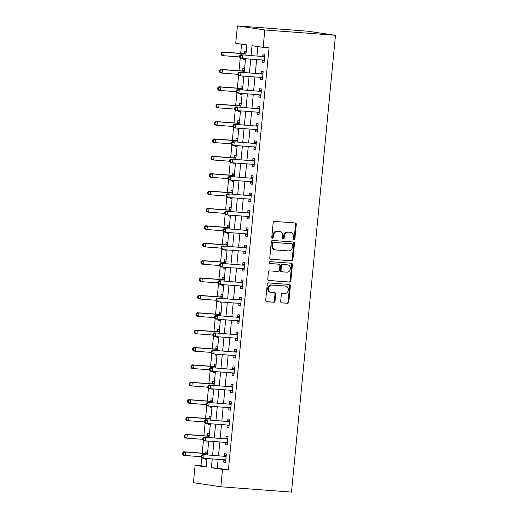 <?xml version="1.0" encoding="UTF-8"?>
<svg xmlns="http://www.w3.org/2000/svg" width="518" height="518" viewBox="0 0 518 518"><rect width="100%" height="100%" fill="white"/><g stroke="black" fill="none" stroke-linecap="round" stroke-linejoin="round"><path stroke-width="0.78" d="M293.997 239.821A0.958 0.809 98.5 0 0 294.897 238.927L296.296 224.423A1.373 1.159 98.5 0 0 295.273 222.973L274.462 221.406A1.373 1.159 98.5 0 0 273.174 222.682L271.782 237.186A0.958 0.809 98.5 0 0 273.4 237.309L273.582 235.431A4.39 3.704 98.5 0 1 277.7 231.339L279.435 231.468A4.39 3.704 98.5 0 1 279.655 231.494A4.39 3.704 98.5 0 1 282.711 236.117L282.53 237.995A0.958 0.809 98.5 0 0 284.149 238.118L284.33 236.24A4.39 3.704 98.5 0 1 288.448 232.155L290.184 232.284A4.39 3.704 98.5 0 1 290.41 232.31A4.39 3.704 98.5 0 1 293.46 236.927L293.279 238.804A0.958 0.809 98.5 0 0 293.997 239.821M293.596 239.653A0.958 0.809 98.5 0 0 294.159 238.817L295.558 224.313A1.373 1.159 98.5 0 0 294.846 222.941M272.092 238.034A0.958 0.809 98.5 0 0 272.656 237.199L272.837 235.321L273.582 235.431M282.841 238.843A0.958 0.809 98.5 0 0 283.411 238.008L283.592 236.13L284.33 236.24M280.672 301.405A1.373 1.159 98.5 0 0 281.701 302.862L287.535 303.302A1.373 1.159 98.5 0 0 288.824 302.02L290.378 285.917A1.373 1.159 98.5 0 0 289.348 284.466L268.544 282.893A1.373 1.159 98.5 0 0 267.256 284.168L265.702 300.278A1.373 1.159 98.5 0 0 266.731 301.729L273.782 302.259A1.373 1.159 98.5 0 0 275.071 300.984L275.731 294.088A1.373 1.159 98.5 0 0 274.708 292.638L271.212 292.372A3.671 3.102 98.5 0 1 271.024 292.353A3.671 3.102 98.5 0 1 268.479 288.377A3.671 3.102 98.5 0 1 271.911 285.075L285.612 286.104A3.671 3.102 98.5 0 1 285.8 286.124A3.671 3.102 98.5 0 1 288.338 290.099A3.671 3.102 98.5 0 1 284.906 293.408L282.627 293.233A1.373 1.159 98.5 0 0 281.339 294.515L280.672 301.405M218.136 459.349L217.288 468.181L228.399 469.832L222.513 469.392L220.836 486.771L291.498 492.1L335.483 35.302L308.074 31.229L237.412 25.9L235.742 43.279L246.853 44.937L245.869 55.115M228.399 469.832L269.036 47.798L263.15 47.358L264.821 29.973L335.483 35.302M291.621 260.852A1.373 1.159 98.5 0 0 292.91 259.57L294.464 243.466A1.373 1.159 98.5 0 0 293.441 242.016L272.63 240.443A1.373 1.159 98.5 0 0 271.341 241.725L269.794 257.828A1.373 1.159 98.5 0 0 270.817 259.278L290.883 260.742A1.373 1.159 98.5 0 0 292.171 259.46L293.719 243.356A1.373 1.159 98.5 0 0 293.013 241.984M292.417 264.692L290.87 280.795A1.373 1.159 98.5 0 1 289.581 282.077L268.771 280.503A1.373 1.159 98.5 0 1 267.748 279.053L268.415 272.157A1.373 1.159 98.5 0 1 269.697 270.882L278.14 271.516A1.373 1.159 98.5 0 0 279.429 270.241L279.869 265.669A1.373 1.159 98.5 0 0 278.839 264.219L270.053 263.552A0.958 0.809 98.5 0 1 270.241 261.642L291.394 263.241A1.373 1.159 98.5 0 1 292.417 264.692L291.679 264.581L290.125 280.685L290.87 280.795M257.886 46.575L256.98 55.95M256.637 59.564L255.309 73.336M254.96 76.942L253.632 90.715M253.289 94.328L251.962 108.1M251.612 111.707L250.285 125.479M249.941 129.092L248.614 142.864M248.264 146.471L246.937 160.243M246.594 163.856L245.267 177.629M244.917 181.235L243.589 195.008M243.246 198.621L241.919 212.386M241.569 216L240.242 229.772M239.899 233.385L238.571 247.151M238.222 250.764L236.894 264.536M236.551 268.149L235.224 281.915M234.874 285.528L233.553 299.3M233.204 302.907L231.876 316.679M231.527 320.292L230.206 334.065M229.856 337.671L228.529 351.444M228.179 355.057L226.858 368.829M226.508 372.436L225.181 386.208M224.831 389.821L223.511 403.593M223.161 407.2L221.834 420.972M221.484 424.585L220.163 438.351M219.813 441.964L218.486 455.736M262.412 60.036L262.192 62.296L264.044 62.574L264.847 54.228L262.995 53.956L262.781 56.216M260.735 77.422L260.522 79.681L262.373 79.953L263.176 71.613L261.325 71.335L261.104 73.601M259.065 94.8L258.845 97.06L260.696 97.339L261.499 88.992L259.647 88.72L259.434 90.98M257.388 112.179L257.174 114.446L259.026 114.718L259.829 106.378L257.977 106.099L257.757 108.366M255.717 129.565L255.497 131.825L257.349 132.103L258.152 123.757L256.3 123.485L256.086 125.744M254.047 146.944L253.826 149.21L255.678 149.482L256.481 141.142L254.629 140.864L254.409 143.13M252.37 164.329L252.149 166.589L254.001 166.867L254.804 158.521L252.952 158.249L252.739 160.509M250.699 181.708L250.479 183.974L252.331 184.246L253.134 175.906L251.282 175.628L251.062 177.888M249.022 199.093L248.802 201.353L250.654 201.631L251.463 193.285L249.605 193.013L249.391 195.273M247.351 216.472L247.131 218.738L248.983 219.01L249.786 210.671L247.934 210.392L247.714 212.652M245.674 233.858L245.454 236.117L247.306 236.396L248.116 228.049L246.264 227.771L246.044 230.037M244.004 251.236L243.784 253.496L245.636 253.775L246.439 245.428L244.587 245.156L244.366 247.416M242.327 268.622L242.107 270.882L243.965 271.154L244.768 262.814L242.916 262.535L242.696 264.802M240.656 286.001L240.436 288.261L242.288 288.539L243.091 280.193L241.239 279.921L241.019 282.18M238.979 303.38L238.766 305.646L240.617 305.918L241.42 297.578L239.569 297.3L239.348 299.566M237.309 320.765L237.089 323.025L238.94 323.303L239.743 314.957L237.891 314.685L237.671 316.945M235.632 338.144L235.418 340.41L237.27 340.682L238.073 332.342L236.221 332.064L236.001 334.33M233.961 355.529L233.741 357.789L235.593 358.067L236.396 349.721L234.544 349.449L234.324 351.709M232.284 372.908L232.07 375.174L233.922 375.446L234.725 367.107L232.873 366.828L232.653 369.094M230.614 390.294L230.393 392.553L232.245 392.832L233.048 384.485L231.196 384.214L230.983 386.473M228.937 407.672L228.723 409.939L230.575 410.211L231.378 401.871L229.526 401.592L229.306 403.852M227.266 425.058L227.046 427.318L228.898 427.596L229.701 419.25L227.849 418.978L227.635 421.238M225.589 442.437L225.375 444.703L227.227 444.975L228.03 436.635L226.178 436.357L225.958 438.616M223.918 459.822L223.698 462.082L225.55 462.36L226.353 454.014L224.501 453.736L224.288 456.002M241.589 44.153L240.702 53.367M240.255 58.016L239.025 70.752M238.578 75.395L237.354 88.131M236.907 92.78L235.677 105.517M235.23 110.159L234.006 122.895M233.56 127.545L232.329 140.274M231.883 144.923L230.659 157.66M230.212 162.309L228.982 175.039M228.535 179.688L227.311 192.424M226.865 197.073L225.634 209.803M225.188 214.452L223.964 227.188M223.517 231.837L222.287 244.567M221.84 249.216L220.616 261.953M220.169 266.595L218.939 279.331M218.492 283.981L217.269 296.717M216.822 301.359L215.592 314.096M215.145 318.745L213.921 331.481M213.474 336.124L212.244 348.86M211.797 353.509L210.573 366.239M210.127 370.888L208.903 383.624M208.45 388.273L207.226 401.003M206.779 405.652L205.555 418.389M205.102 423.038L203.878 435.767M203.432 440.417L202.208 453.153M201.755 457.802L200.99 465.76L206.255 466.543M246.225 51.463L244.477 51.204L244.256 53.464M243.764 58.592L243.674 59.544L245.422 59.803M244.548 68.842L242.806 68.583L242.586 70.843M242.094 75.978L242.003 76.929L243.745 77.188M242.877 86.228L241.129 85.969L240.915 88.228M240.417 93.357L240.326 94.308L242.074 94.567M241.2 103.606L239.458 103.347L239.238 105.607M238.746 110.742L238.656 111.694L240.397 111.953M239.53 120.992L237.781 120.726L237.568 122.993M237.069 128.121L236.979 129.073L238.727 129.332M237.853 138.371L236.111 138.112L235.891 140.372M235.399 145.5L235.308 146.452L237.05 146.717M236.182 155.75L234.434 155.491L234.22 157.757M233.722 162.885L233.631 163.837L235.379 164.096M234.505 173.135L232.763 172.876L232.543 175.136M232.051 180.264L231.96 181.216L233.702 181.475M232.835 190.514L231.086 190.255L230.873 192.521M230.374 197.649L230.283 198.601L232.032 198.86M231.157 207.899L229.416 207.64L229.196 209.9M228.703 215.028L228.613 215.98L230.355 216.239M229.487 225.278L227.739 225.019L227.525 227.285M227.026 232.414L226.936 233.365L228.684 233.624M227.81 242.664L226.068 242.405L225.848 244.664M225.356 249.793L225.265 250.744L227.007 251.003M226.139 260.042L224.391 259.783L224.177 262.05M223.679 267.178L223.588 268.13L225.336 268.389M224.462 277.428L222.721 277.169L222.5 279.429M222.008 284.557L221.918 285.509L223.659 285.768M222.792 294.807L221.044 294.548L220.83 296.808M220.331 301.942L220.241 302.894L221.989 303.153M221.115 312.192L219.373 311.933L219.153 314.193M218.661 319.321L218.57 320.273L220.312 320.532M219.444 329.571L217.696 329.312L217.482 331.572M216.984 336.706L216.893 337.658L218.641 337.917M217.774 346.956L216.025 346.691L215.805 348.957M215.313 354.085L215.223 355.037L216.964 355.296M216.097 364.335L214.348 364.076L214.135 366.336M213.643 371.464L213.546 372.416L215.294 372.682M214.426 381.714L212.678 381.455L212.458 383.721M211.966 388.85L211.875 389.801L213.617 390.06M212.749 399.1L211.001 398.841L210.787 401.1M210.295 406.229L210.198 407.18L211.946 407.439M211.079 416.478L209.33 416.219L209.11 418.486M208.618 423.614L208.527 424.566L210.276 424.825M209.401 433.864L207.653 433.605L207.44 435.865M206.947 440.993L206.85 441.945L208.599 442.204M207.731 451.243L205.983 450.984L205.763 453.25M205.27 458.378L205.18 459.33L206.928 459.589M220.836 486.771L193.428 482.698L195.105 465.313L206.216 466.964L207.032 458.508M200.99 465.76L195.105 465.313M212.25 458.903L211.402 467.735L222.513 469.392M263.15 47.358L252.039 45.707L251.094 55.51M250.744 59.117L249.417 72.889M249.074 76.502L247.746 90.274M247.397 93.881L246.069 107.653M245.726 111.266L244.399 125.039M244.049 128.645L242.722 142.418M242.379 146.031L241.051 159.803M240.702 163.41L239.381 177.182M239.031 180.795L237.704 194.561M237.354 198.174L236.033 211.946M235.684 215.559L234.356 229.325M234.006 232.938L232.686 246.71M232.336 250.323L231.009 264.089M230.659 267.702L229.338 281.475M228.988 285.081L227.661 298.854M227.311 302.467L225.99 316.239M225.641 319.846L224.313 333.618M223.964 337.231L222.643 351.003M222.293 354.61L220.966 368.382M220.616 371.995L219.295 385.768M218.946 389.374L217.618 403.146M217.275 406.76L215.948 420.525M215.598 424.138L214.271 437.911M213.928 441.524L212.6 455.29M264.821 29.973L237.412 25.9M207.375 454.901L208.702 441.129M209.052 437.516L210.379 423.743M210.722 420.137L212.05 406.365M212.399 402.751L213.727 388.979M214.07 385.373L215.397 371.6M215.747 367.987L217.068 354.215M217.418 350.608L218.745 336.836M219.095 333.223L220.415 319.457M220.765 315.844L222.093 302.072M222.442 298.459L223.763 284.693M224.113 281.08L225.44 267.307M225.79 263.694L227.111 249.929M227.46 246.315L228.788 232.543M229.137 228.937L230.458 215.164M230.808 211.551L232.135 197.779M232.485 194.172L233.806 180.4M234.155 176.787L235.483 163.015M235.832 159.408L237.153 145.636M237.503 142.023L238.83 128.25M239.174 124.644L240.501 110.871M240.851 107.258L242.178 93.493M242.521 89.879L243.849 76.107M244.198 72.494L245.526 58.728M217.288 468.181L211.402 467.735M243.674 59.544L245.435 59.68M242.003 76.929L243.758 77.059M240.326 94.308L242.087 94.444M238.656 111.694L240.41 111.823M236.979 129.073L238.74 129.202M235.308 146.452L237.063 146.588M233.631 163.837L235.392 163.966M231.96 181.216L233.715 181.352M230.283 198.601L232.045 198.731M228.613 215.98L230.368 216.116M226.936 233.365L228.697 233.495M225.265 250.744L227.02 250.88M223.588 268.13L225.349 268.259M221.918 285.509L223.672 285.645M220.241 302.894L222.002 303.024M218.57 320.273L220.325 320.409M216.893 337.658L218.654 337.788M215.223 355.037L216.977 355.167M213.546 372.416L215.307 372.552M211.875 389.801L213.63 389.931M210.198 407.18L211.959 407.316M208.527 424.566L210.282 424.695M206.85 441.945L208.612 442.081M205.18 459.33L206.935 459.46M262.192 62.296L264.057 62.438M260.522 79.681L262.386 79.824M258.845 97.06L260.709 97.203M257.174 114.446L259.039 114.582M255.497 131.825L257.362 131.967M253.826 149.21L255.691 149.346M252.149 166.589L254.014 166.731M250.479 183.974L252.344 184.11M248.802 201.353L250.667 201.496M247.131 218.738L248.996 218.874M245.454 236.117L247.319 236.26M243.784 253.496L245.649 253.639M242.107 270.882L243.978 271.024M240.436 288.261L242.301 288.403M238.766 305.646L240.63 305.788M237.089 323.025L238.953 323.167M235.418 340.41L237.283 340.546M233.741 357.789L235.606 357.932M232.07 375.174L233.935 375.31M230.393 392.553L232.258 392.696M228.723 409.939L230.588 410.075M227.046 427.318L228.911 427.46M225.375 444.703L227.24 444.839M223.698 462.082L225.563 462.224M290.41 232.31L289.666 232.2A4.39 3.704 98.5 0 0 289.445 232.174L290.184 232.284M283.592 236.13A4.39 3.704 98.5 0 1 287.71 232.038L289.445 232.174M279.655 231.494L278.917 231.384A4.39 3.704 98.5 0 0 278.69 231.358L279.435 231.468M272.837 235.321A4.39 3.704 98.5 0 1 276.955 231.229L278.69 231.358M270.5 259.201L290.883 260.742M292.702 244.846A0.958 0.809 98.5 0 0 291.984 243.829L273.718 242.45A0.958 0.809 98.5 0 0 272.818 243.343L272.623 245.325A4.39 3.704 98.5 0 0 275.68 249.948A4.39 3.704 98.5 0 0 275.906 249.974L288.39 250.913A4.39 3.704 98.5 0 0 292.508 246.827L292.702 244.846M291.343 243.732A0.958 0.809 98.5 0 0 291.239 243.719L291.984 243.829M275.68 249.948L274.941 249.838A4.39 3.704 98.5 0 1 271.885 245.215L272.073 243.233A0.958 0.809 98.5 0 1 272.98 242.34L291.239 243.719M268.454 280.426L288.837 281.967A1.373 1.159 98.5 0 0 290.125 280.685M278.237 264.128A1.373 1.159 98.5 0 0 278.101 264.109L269.794 263.481M286.894 272.177A3.671 3.102 98.5 0 0 290.326 268.874A3.671 3.102 98.5 0 0 287.788 264.899A3.671 3.102 98.5 0 0 287.6 264.879L282.77 264.51A1.373 1.159 98.5 0 0 281.481 265.792L281.041 270.364A1.373 1.159 98.5 0 0 282.07 271.814L286.894 272.177M287.231 264.821A3.671 3.102 98.5 0 0 287.043 264.789A3.671 3.102 98.5 0 0 286.855 264.769L287.6 264.879M281.928 271.795L281.326 271.704A1.373 1.159 98.5 0 1 280.303 270.254L280.743 265.682A1.373 1.159 98.5 0 1 282.032 264.4L286.855 264.769M291.679 264.581A1.373 1.159 98.5 0 0 290.967 263.209M285.243 286.053A3.671 3.102 98.5 0 0 285.062 286.014A3.671 3.102 98.5 0 0 284.874 285.994L285.612 286.104M271.024 292.353L270.279 292.243A3.671 3.102 98.5 0 1 267.741 288.267A3.671 3.102 98.5 0 1 271.173 284.965L284.874 285.994M266.414 301.651L273.038 302.149A1.373 1.159 98.5 0 0 274.326 300.874L274.993 293.978A1.373 1.159 98.5 0 0 274.281 292.605M281.384 302.777L286.797 303.192A1.373 1.159 98.5 0 0 288.086 301.91L289.633 285.806A1.373 1.159 98.5 0 0 288.927 284.434M246.095 52.758L244.101 53.522A1.399 1.178 -81.5 0 1 243.654 53.594L222.222 51.975L224.074 52.247L223.737 55.724L239.549 56.922M245.998 53.781L245.953 53.801A1.399 1.178 -81.5 0 1 245.506 53.866L224.074 52.247L221.147 52.985L221.011 54.377L221.749 54.487L221.885 53.095M221.749 54.487L223.737 55.724L221.885 55.452L221.011 54.377M221.147 52.985L222.222 51.975M264.025 56.617L240.74 54.727L264.025 56.617A1.399 1.178 98.5 0 0 264.478 56.553L264.633 56.494M240.404 55.847L242.592 55.005L242.256 58.482L240.404 58.204L239.53 57.129L240.274 57.239L240.404 55.847L239.666 55.737L239.53 57.129M264.264 60.315L264.122 60.23A1.399 1.178 98.5 0 0 263.694 60.094L242.256 58.482L240.274 57.239M262.173 56.345A1.399 1.178 98.5 0 0 262.626 56.274L264.73 55.471M264.193 61.066L262.341 59.991M240.74 54.727L239.666 55.737M244.425 70.144L242.43 70.908A1.399 1.178 -81.5 0 1 241.984 70.972L220.545 69.354L222.397 69.632L222.067 73.109L237.879 74.301M244.328 71.167L244.282 71.18A1.399 1.178 -81.5 0 1 243.836 71.251L222.397 69.632L219.47 70.364L219.334 71.756L220.079 71.866L220.215 70.474M220.079 71.866L222.067 73.109L220.215 72.831L219.334 71.756M219.47 70.364L220.545 69.354M242.748 87.523L240.753 88.287A1.399 1.178 -81.5 0 1 240.307 88.358L218.874 86.739L220.726 87.011L220.39 90.488L236.202 91.68M242.651 88.546L242.605 88.565A1.399 1.178 -81.5 0 1 242.159 88.63L220.726 87.011L217.8 87.749L217.664 89.141L218.402 89.251L218.538 87.859M218.402 89.251L220.39 90.488L218.538 90.216L217.664 89.141M217.8 87.749L218.874 86.739M241.077 104.908L239.083 105.672A1.399 1.178 -81.5 0 1 238.636 105.737L217.197 104.118L219.049 104.396L218.719 107.873L234.531 109.065M240.98 105.925L240.935 105.944A1.399 1.178 -81.5 0 1 240.488 106.009L219.049 104.396L216.123 105.128L215.987 106.52L216.731 106.63L216.867 105.238M216.731 106.63L218.719 107.873L216.867 107.595L215.987 106.52M216.123 105.128L217.197 104.118M262.354 74.003L239.07 72.112L262.354 74.003A1.399 1.178 98.5 0 0 262.801 73.932L262.956 73.873M238.733 73.232L240.922 72.384L240.585 75.861L238.733 75.589L237.859 74.508L238.597 74.618L238.733 73.232L237.989 73.122L237.859 74.508M262.587 77.694L262.445 77.609A1.399 1.178 98.5 0 0 262.017 77.48L240.585 75.861L238.597 74.618M260.502 73.724A1.399 1.178 98.5 0 0 260.949 73.66L263.053 72.857M262.516 78.445L260.664 77.376M239.07 72.112L237.989 73.122M260.677 91.382L237.393 89.491L260.677 91.382A1.399 1.178 98.5 0 0 261.13 91.317L261.286 91.259M237.056 90.611L239.245 89.769L238.908 93.246L237.056 92.968L236.182 91.893L236.927 92.003L237.056 90.611L236.318 90.501L236.182 91.893M260.917 95.072L260.774 94.995A1.399 1.178 98.5 0 0 260.347 94.859L238.908 93.246L236.927 92.003M258.825 91.11A1.399 1.178 98.5 0 0 259.278 91.038L261.383 90.236M260.845 95.83L258.994 94.755M237.393 89.491L236.318 90.501M259.006 108.767L235.722 106.876L259.006 108.767A1.399 1.178 98.5 0 0 259.453 108.696L259.609 108.638M235.386 107.997L237.574 107.148L237.238 110.625L235.386 110.347L234.512 109.272L235.25 109.382L235.386 107.997L234.641 107.886L234.512 109.272M259.246 112.458L259.104 112.374A1.399 1.178 98.5 0 0 258.67 112.244L237.238 110.625L235.25 109.382M257.155 108.489A1.399 1.178 98.5 0 0 257.601 108.424L259.706 107.614M259.168 113.209L257.316 112.141M235.722 106.876L234.641 107.886M239.4 122.287L237.406 123.051A1.399 1.178 -81.5 0 1 236.959 123.116L215.527 121.503L217.379 121.775L217.042 125.252L232.854 126.444M239.303 123.31L239.258 123.329A1.399 1.178 -81.5 0 1 238.811 123.394L217.379 121.775L214.452 122.513L214.316 123.906L215.054 124.016L215.19 122.624M215.054 124.016L217.042 125.252L215.19 124.98L214.316 123.906M214.452 122.513L215.527 121.503M257.329 126.146L234.045 124.255L257.329 126.146A1.399 1.178 98.5 0 0 257.783 126.081L257.938 126.023M233.709 125.375L235.897 124.534L235.56 128.004L233.709 127.732L232.835 126.657L233.579 126.768L233.709 125.375L232.97 125.265L232.835 126.657M257.569 129.837L257.427 129.759A1.399 1.178 98.5 0 0 256.999 129.623L235.56 128.004L233.579 126.768M255.478 125.874A1.399 1.178 98.5 0 0 255.931 125.803L258.035 125M257.498 130.588L255.646 129.519M234.045 124.255L232.97 125.265M237.73 139.672L235.735 140.43A1.399 1.178 -81.5 0 1 235.289 140.501L213.85 138.882L215.702 139.161L215.371 142.638L231.183 143.829M237.632 140.689L237.587 140.708A1.399 1.178 -81.5 0 1 237.14 140.773L215.702 139.161L212.775 139.892L212.645 141.284L213.384 141.395L213.52 140.002M213.384 141.395L215.371 142.638L213.52 142.359L212.645 141.284M212.775 139.892L213.85 138.882M236.059 157.051L234.058 157.815A1.399 1.178 -81.5 0 1 233.612 157.88L212.179 156.268L214.031 156.54L213.694 160.017L229.506 161.208M235.955 158.074L235.917 158.087A1.399 1.178 -81.5 0 1 235.463 158.158L214.031 156.54L211.104 157.278L210.968 158.663L211.707 158.773L211.843 157.388M211.707 158.773L213.694 160.017L211.843 159.745L210.968 158.663M211.104 157.278L212.179 156.268M234.382 174.436L232.388 175.194A1.399 1.178 -81.5 0 1 231.941 175.265L210.502 173.647L212.354 173.925L212.024 177.402L227.836 178.593M234.285 175.453L234.24 175.472A1.399 1.178 -81.5 0 1 233.793 175.537L212.354 173.925L209.427 174.657L209.298 176.049L210.036 176.159L210.172 174.767M210.036 176.159L212.024 177.402L210.172 177.124L209.298 176.049M209.427 174.657L210.502 173.647M232.711 191.815L230.717 192.579A1.399 1.178 -81.5 0 1 230.264 192.644L208.832 191.032L210.684 191.304L210.347 194.781L226.159 195.972M232.608 192.838L232.569 192.851A1.399 1.178 -81.5 0 1 232.116 192.923L210.684 191.304L207.757 192.042L207.621 193.428L208.359 193.538L208.495 192.152M208.359 193.538L210.347 194.781L208.495 194.509L207.621 193.428M207.757 192.042L208.832 191.032M231.034 209.201L229.04 209.958A1.399 1.178 -81.5 0 1 228.593 210.03L207.155 208.411L209.007 208.689L208.676 212.166L224.488 213.358M230.937 210.217L230.892 210.237A1.399 1.178 -81.5 0 1 230.445 210.302L209.007 208.689L206.08 209.421L205.95 210.813L206.688 210.923L206.824 209.531M206.688 210.923L208.676 212.166L206.824 211.888L205.95 210.813M206.08 209.421L207.155 208.411M255.659 143.531L232.375 141.634L255.659 143.531A1.399 1.178 98.5 0 0 256.106 143.46L256.261 143.402M232.038 142.754L234.227 141.913L233.89 145.39L232.038 145.111L231.164 144.036L231.902 144.146L232.038 142.754L231.293 142.644L231.164 144.036M255.898 147.222L255.756 147.138A1.399 1.178 98.5 0 0 255.322 147.008L233.89 145.39L231.902 144.146M253.807 143.253A1.399 1.178 98.5 0 0 254.254 143.188L256.365 142.379M255.821 147.973L253.969 146.905M232.375 141.634L231.293 142.644M253.982 160.91L230.698 159.02L253.982 160.91A1.399 1.178 98.5 0 0 254.435 160.845L254.591 160.781M230.361 160.14L232.55 159.291L232.213 162.769L230.361 162.497L229.487 161.422L230.232 161.532L230.361 160.14L229.623 160.03L229.487 161.422M254.221 164.601L254.079 164.523A1.399 1.178 98.5 0 0 253.652 164.387L232.213 162.769L230.232 161.532M252.13 160.638A1.399 1.178 98.5 0 0 252.583 160.567L254.688 159.764M254.15 165.352L252.298 164.284M230.698 159.02L229.623 160.03M252.311 178.296L229.027 176.398L252.311 178.296A1.399 1.178 98.5 0 0 252.758 178.224L252.913 178.166M228.691 177.519L230.879 176.677L230.542 180.154L228.691 179.875L227.816 178.801L228.555 178.911L228.691 177.519L227.946 177.409L227.816 178.801M252.551 181.986L252.408 181.902A1.399 1.178 98.5 0 0 251.975 181.766L230.542 180.154L228.555 178.911M250.459 178.017A1.399 1.178 98.5 0 0 250.906 177.952L253.017 177.143M252.473 182.737L250.621 181.669M229.027 176.398L227.946 177.409M250.634 195.674L227.35 193.784L250.634 195.674A1.399 1.178 98.5 0 0 251.088 195.61L251.243 195.545M227.013 194.904L229.202 194.056L228.865 197.533L227.013 197.261L226.139 196.186L226.884 196.296L227.013 194.904L226.275 194.794L226.139 196.186M250.874 199.365L250.731 199.288A1.399 1.178 98.5 0 0 250.304 199.152L228.865 197.533L226.884 196.296M248.782 195.403A1.399 1.178 98.5 0 0 249.236 195.331L251.34 194.528M250.803 200.116L248.951 199.048M227.35 193.784L226.275 194.794M248.964 213.053L225.68 211.163L248.964 213.053A1.399 1.178 98.5 0 0 249.411 212.989L249.566 212.93M225.343 212.283L227.531 211.441L227.195 214.918L225.343 214.64L224.469 213.565L225.207 213.675L225.343 212.283L224.598 212.173L224.469 213.565M249.203 216.751L249.061 216.666A1.399 1.178 98.5 0 0 248.627 216.53L227.195 214.918L225.207 213.675M247.112 212.781A1.399 1.178 98.5 0 0 247.559 212.717L249.67 211.907M249.126 217.502L247.274 216.433M225.68 211.163L224.598 212.173M229.364 226.58L227.37 227.344A1.399 1.178 -81.5 0 1 226.916 227.408L205.484 225.796L207.336 226.068L206.999 229.545L222.811 230.737M229.26 227.603L229.221 227.616A1.399 1.178 -81.5 0 1 228.768 227.687L207.336 226.068L204.409 226.806L204.273 228.192L205.018 228.302L205.147 226.916M205.018 228.302L206.999 229.545L205.147 229.267L204.273 228.192M204.409 226.806L205.484 225.796M247.287 230.439L224.003 228.548L247.287 230.439A1.399 1.178 98.5 0 0 247.74 230.374L247.895 230.309M223.666 229.668L225.854 228.82L225.518 232.297L223.666 232.025L222.792 230.95L223.536 231.06L223.666 229.668L222.928 229.558L222.792 230.95M247.526 234.13L247.384 234.045A1.399 1.178 98.5 0 0 246.956 233.916L225.518 232.297L223.536 231.06M245.435 230.16A1.399 1.178 98.5 0 0 245.888 230.096L247.992 229.293M247.455 234.881L245.603 233.812M224.003 228.548L222.928 229.558M227.687 243.965L225.693 244.723A1.399 1.178 -81.5 0 1 225.246 244.794L203.807 243.175L205.659 243.454L205.329 246.924L221.141 248.122M227.59 244.982L227.544 245.001A1.399 1.178 -81.5 0 1 227.098 245.066L205.659 243.454L202.732 244.185L202.603 245.577L203.341 245.687L203.477 244.295M203.341 245.687L205.329 246.924L203.477 246.652L202.603 245.577M202.732 244.185L203.807 243.175M245.616 247.818L222.332 245.927L245.616 247.818A1.399 1.178 98.5 0 0 246.063 247.753L246.218 247.695M221.995 247.047L224.184 246.205L223.847 249.682L221.995 249.404L221.121 248.329L221.859 248.439L221.995 247.047L221.257 246.937L221.121 248.329M245.856 251.515L245.713 251.431A1.399 1.178 98.5 0 0 245.279 251.295L223.847 249.682L221.859 248.439M243.764 247.546A1.399 1.178 98.5 0 0 244.211 247.474L246.322 246.672M245.778 252.266L243.926 251.198M222.332 245.927L221.257 246.937M226.016 261.344L224.022 262.108A1.399 1.178 -81.5 0 1 223.569 262.173L202.137 260.554L203.988 260.832L203.652 264.309L219.464 265.501M225.913 262.367L225.874 262.38A1.399 1.178 -81.5 0 1 225.421 262.451L203.988 260.832L201.062 261.564L200.926 262.956L201.67 263.066L201.8 261.674M201.67 263.066L203.652 264.309L201.8 264.031L200.926 262.956M201.062 261.564L202.137 260.554M243.939 265.203L220.655 263.312L243.939 265.203A1.399 1.178 98.5 0 0 244.392 265.132L244.548 265.074M220.318 264.433L222.507 263.584L222.177 267.061L220.318 266.789L219.444 265.708L220.189 265.818L220.318 264.433L219.58 264.322L219.444 265.708M244.179 268.894L244.036 268.81A1.399 1.178 98.5 0 0 243.609 268.68L222.177 267.061L220.189 265.818M242.087 264.925A1.399 1.178 98.5 0 0 242.541 264.86L244.645 264.057M244.107 269.645L242.256 268.577M220.655 263.312L219.58 264.322M224.339 278.723L222.345 279.487A1.399 1.178 -81.5 0 1 221.898 279.558L200.46 277.939L202.311 278.211L201.981 281.688L217.793 282.886M224.242 279.746L224.197 279.765A1.399 1.178 -81.5 0 1 223.75 279.83L202.311 278.211L199.385 278.949L199.255 280.342L199.993 280.452L200.129 279.06M199.993 280.452L201.981 281.688L200.129 281.416L199.255 280.342M199.385 278.949L200.46 277.939M242.269 282.582L218.984 280.691L242.269 282.582A1.399 1.178 98.5 0 0 242.715 282.517L242.871 282.459M218.648 281.811L220.836 280.97L220.5 284.447L218.648 284.168L217.774 283.093L218.512 283.204L218.648 281.811L217.91 281.701L217.774 283.093M242.508 286.279L242.366 286.195A1.399 1.178 98.5 0 0 241.932 286.059L220.5 284.447L218.512 283.204M240.417 282.31A1.399 1.178 98.5 0 0 240.864 282.239L242.974 281.436M242.43 287.03L240.579 285.955M218.984 280.691L217.91 281.701M222.669 296.108L220.674 296.872A1.399 1.178 -81.5 0 1 220.221 296.937L198.789 295.318L200.641 295.597L200.304 299.074L216.123 300.265M222.565 297.131L222.526 297.144A1.399 1.178 -81.5 0 1 222.073 297.215L200.641 295.597L197.714 296.328L197.578 297.721L198.323 297.831L198.452 296.438M198.323 297.831L200.304 299.074L198.452 298.795L197.578 297.721M197.714 296.328L198.789 295.318M240.592 299.967L217.307 298.077L240.592 299.967A1.399 1.178 98.5 0 0 241.045 299.896L241.2 299.838M216.971 299.197L219.159 298.349L218.829 301.826L216.977 301.554L216.097 300.472L216.841 300.582L216.971 299.197L216.233 299.087L216.097 300.472M240.831 303.658L240.689 303.574A1.399 1.178 98.5 0 0 240.261 303.444L218.829 301.826L216.841 300.582M238.74 299.689A1.399 1.178 98.5 0 0 239.193 299.624L241.297 298.821M240.76 304.409L238.908 303.341M217.307 298.077L216.233 299.087M220.992 313.487L218.997 314.251A1.399 1.178 -81.5 0 1 218.551 314.322L197.118 312.704L198.97 312.976L198.634 316.453L214.446 317.644M220.895 314.51L220.849 314.53A1.399 1.178 -81.5 0 1 220.403 314.594L198.97 312.976L196.037 313.714L195.908 315.106L196.646 315.216L196.782 313.824M196.646 315.216L198.634 316.453L196.782 316.181L195.908 315.106M196.037 313.714L197.118 312.704M238.921 317.346L215.637 315.456L238.921 317.346A1.399 1.178 98.5 0 0 239.368 317.281L239.523 317.223M215.3 316.576L217.489 315.734L217.152 319.205L215.3 318.933L214.426 317.858L215.164 317.968L215.3 316.576L214.562 316.466L214.426 317.858M239.161 321.037L239.018 320.959A1.399 1.178 98.5 0 0 238.584 320.823L217.152 319.205L215.164 317.968M237.069 317.074A1.399 1.178 98.5 0 0 237.516 317.003L239.627 316.2M239.089 321.795L237.231 320.72M215.637 315.456L214.562 316.466M219.321 330.873L217.327 331.637A1.399 1.178 -81.5 0 1 216.874 331.701L195.441 330.083L197.293 330.361L196.957 333.838L212.775 335.029M219.218 331.889L219.179 331.909A1.399 1.178 -81.5 0 1 218.725 331.973L197.293 330.361L194.367 331.093L194.231 332.485L194.975 332.595L195.105 331.203M194.975 332.595L196.957 333.838L195.105 333.56L194.231 332.485M194.367 331.093L195.441 330.083M217.644 348.251L215.65 349.015A1.399 1.178 -81.5 0 1 215.203 349.08L193.771 347.468L195.623 347.74L195.286 351.217L211.098 352.408M217.547 349.274L217.502 349.294A1.399 1.178 -81.5 0 1 217.055 349.359L195.623 347.74L192.69 348.478L192.56 349.87L193.298 349.98L193.434 348.588M193.298 349.98L195.286 351.217L193.434 350.945L192.56 349.87M192.69 348.478L193.771 347.468M215.974 365.637L213.979 366.394A1.399 1.178 -81.5 0 1 213.526 366.466L192.094 364.847L193.946 365.125L193.609 368.602L209.427 369.794M215.876 366.653L215.831 366.673A1.399 1.178 -81.5 0 1 215.378 366.738L193.946 365.125L191.019 365.857L190.883 367.249L191.628 367.359L191.757 365.967M191.628 367.359L193.609 368.602L191.757 368.324L190.883 367.249M191.019 365.857L192.094 364.847M214.297 383.016L212.302 383.78A1.399 1.178 -81.5 0 1 211.856 383.844L190.423 382.232L192.275 382.504L191.938 385.981L207.75 387.173M214.199 384.039L214.154 384.052A1.399 1.178 -81.5 0 1 213.707 384.123L192.275 382.504L189.342 383.242L189.212 384.628L189.951 384.738L190.087 383.352M189.951 384.738L191.938 385.981L190.087 385.709L189.212 384.628M189.342 383.242L190.423 382.232M237.25 334.732L213.96 332.841L237.25 334.732A1.399 1.178 98.5 0 0 237.697 334.66L237.853 334.602M213.63 333.961L215.812 333.113L215.482 336.59L213.63 336.311L212.749 335.237L213.494 335.347L213.63 333.961L212.885 333.851L212.749 335.237M237.484 338.422L237.341 338.338A1.399 1.178 98.5 0 0 236.914 338.209L215.482 336.59L213.494 335.347M235.392 334.453A1.399 1.178 98.5 0 0 235.845 334.388L237.95 333.579M237.412 339.173L235.56 338.105M213.96 332.841L212.885 333.851M235.573 352.11L212.289 350.22L235.573 352.11A1.399 1.178 98.5 0 0 236.02 352.046L236.182 351.987M211.953 351.34L214.141 350.498L213.804 353.969L211.953 353.697L211.079 352.622L211.817 352.732L211.953 351.34L211.214 351.23L211.079 352.622M235.813 355.801L235.671 355.724A1.399 1.178 98.5 0 0 235.237 355.588L213.804 353.969L211.817 352.732M233.722 351.839A1.399 1.178 98.5 0 0 234.168 351.767L236.279 350.964M235.742 356.552L233.883 355.484M212.289 350.22L211.214 351.23M233.903 369.496L210.612 367.599L233.903 369.496A1.399 1.178 98.5 0 0 234.35 369.425L234.505 369.366M210.282 368.719L212.464 367.877L212.134 371.354L210.282 371.076L209.401 370.001L210.146 370.111L210.282 368.719L209.537 368.609L209.401 370.001M234.136 373.187L233.994 373.102A1.399 1.178 98.5 0 0 233.566 372.973L212.134 371.354L210.146 370.111M232.051 369.217A1.399 1.178 98.5 0 0 232.498 369.153L234.602 368.343M234.065 373.938L232.213 372.869M210.612 367.599L209.537 368.609M232.226 386.875L208.942 384.984L232.226 386.875A1.399 1.178 98.5 0 0 232.673 386.81L232.835 386.745M208.605 386.104L210.794 385.256L210.457 388.733L208.605 388.461L207.731 387.386L208.469 387.496L208.605 386.104L207.867 385.994L207.731 387.386M232.465 390.566L232.323 390.488A1.399 1.178 98.5 0 0 231.889 390.352L210.457 388.733L208.469 387.496M230.374 386.603A1.399 1.178 98.5 0 0 230.821 386.532L232.932 385.729M232.394 391.317L230.536 390.248M208.942 384.984L207.867 385.994M212.626 400.401L210.632 401.159A1.399 1.178 -81.5 0 1 210.179 401.23L188.746 399.611L190.598 399.89L190.261 403.367L206.08 404.558M212.529 401.418L212.484 401.437A1.399 1.178 -81.5 0 1 212.03 401.502L190.598 399.89L187.671 400.621L187.535 402.013L188.28 402.123L188.41 400.731M188.28 402.123L190.261 403.367L188.41 403.088L187.535 402.013M187.671 400.621L188.746 399.611M230.555 404.26L207.265 402.363L230.555 404.26A1.399 1.178 98.5 0 0 231.002 404.189L231.157 404.131M206.935 403.483L209.117 402.641L208.786 406.118L206.935 405.84L206.054 404.765L206.799 404.875L206.935 403.483L206.19 403.373L206.054 404.765M230.788 407.951L230.646 407.867A1.399 1.178 98.5 0 0 230.219 407.731L208.786 406.118L206.799 404.875M228.703 403.982A1.399 1.178 98.5 0 0 229.15 403.917L231.255 403.108M230.717 408.702L228.865 407.634M207.265 402.363L206.19 403.373M210.949 417.78L208.955 418.544A1.399 1.178 -81.5 0 1 208.508 418.609L187.076 416.996L188.928 417.268L188.591 420.745L204.403 421.937M210.852 418.803L210.807 418.816A1.399 1.178 -81.5 0 1 210.36 418.887L188.928 417.268L185.994 418.007L185.865 419.392L186.603 419.502L186.739 418.117M186.603 419.502L188.591 420.745L186.739 420.474L185.865 419.392M185.994 418.007L187.076 416.996M228.878 421.639L205.594 419.748L228.878 421.639A1.399 1.178 98.5 0 0 229.325 421.574L229.487 421.51M205.257 420.869L207.446 420.02L207.109 423.497L205.257 423.225L204.383 422.151L205.122 422.261L205.257 420.869L204.519 420.758L204.383 422.151M229.118 425.33L228.975 425.252A1.399 1.178 98.5 0 0 228.542 425.116L207.109 423.497L205.122 422.261M227.026 421.361A1.399 1.178 98.5 0 0 227.473 421.296L229.584 420.493M229.047 426.081L227.188 425.013M205.594 419.748L204.519 420.758M209.278 435.165L207.284 435.923A1.399 1.178 -81.5 0 1 206.831 435.994L185.399 434.375L187.251 434.654L186.914 438.124L202.732 439.322M209.181 436.182L209.136 436.201A1.399 1.178 -81.5 0 1 208.683 436.266L187.251 434.654L184.324 435.385L184.188 436.778L184.932 436.888L185.062 435.496M184.932 436.888L186.914 438.124L185.062 437.852L184.188 436.778M184.324 435.385L185.399 434.375M227.208 439.018L203.917 437.127L227.208 439.018A1.399 1.178 98.5 0 0 227.655 438.953L227.81 438.895M203.587 438.247L205.769 437.406L205.439 440.883L203.587 440.604L202.713 439.529L203.451 439.64L203.587 438.247L202.842 438.137L202.713 439.529M227.441 442.715L227.298 442.631A1.399 1.178 98.5 0 0 226.871 442.495L205.439 440.883L203.451 439.64M225.356 438.746A1.399 1.178 98.5 0 0 225.803 438.681L227.907 437.872M227.37 443.466L225.518 442.398M203.917 437.127L202.842 438.137M207.601 452.544L205.607 453.308A1.399 1.178 -81.5 0 1 205.16 453.373L183.728 451.761L185.58 452.033L185.243 455.51L201.055 456.701M207.504 453.567L207.459 453.58A1.399 1.178 -81.5 0 1 207.012 453.651L185.58 452.033L182.647 452.771L182.517 454.156L183.255 454.267L183.391 452.881M183.255 454.267L185.243 455.51L183.391 455.231L182.517 454.156M182.647 452.771L183.728 451.761M225.531 456.403L202.247 454.513L225.531 456.403A1.399 1.178 98.5 0 0 225.984 456.339L226.139 456.274M201.91 455.633L204.098 454.785L203.762 458.262L201.91 457.99L201.036 456.915L201.774 457.025L201.91 455.633L201.172 455.523L201.036 456.915M225.77 460.094L225.628 460.01A1.399 1.178 98.5 0 0 225.194 459.88L203.762 458.262L201.774 457.025M223.679 456.125A1.399 1.178 98.5 0 0 224.126 456.06L226.236 455.257M225.699 460.845L223.841 459.777M202.247 454.513L201.172 455.523M294.159 238.817L294.897 238.927M272.656 237.199L273.4 237.309M283.411 238.008L284.149 238.118M287.71 232.038L288.448 232.155M276.955 231.229L277.7 231.339M295.558 224.313L296.296 224.423M293.719 243.356L294.464 243.466M292.171 259.46L292.91 259.57M272.98 242.34L273.718 242.45M272.073 243.233L272.818 243.343M271.885 245.215L272.623 245.325M288.837 281.967L289.581 282.077M278.101 264.109L278.839 264.219M282.032 264.4L282.77 264.51M280.743 265.682L281.481 265.792M280.303 270.254L281.041 270.364M271.173 284.965L271.911 285.075M274.993 293.978L275.731 294.088M274.326 300.874L275.071 300.984M273.038 302.149L273.782 302.259M289.633 285.806L290.378 285.917M288.086 301.91L288.824 302.02M286.797 303.192L287.535 303.302M244.101 53.522L245.953 53.801M243.654 53.594L245.506 53.866M264.122 60.23L262.736 60.023M264.478 56.553L262.626 56.274M242.43 70.908L244.282 71.18M241.984 70.972L243.836 71.251M240.753 88.287L242.605 88.565M240.307 88.358L242.159 88.63M239.083 105.672L240.935 105.944M238.636 105.737L240.488 106.009M262.445 77.609L261.066 77.409M262.801 73.932L260.949 73.66M260.774 94.995L259.395 94.788M261.13 91.317L259.278 91.038M259.104 112.374L257.718 112.173M259.453 108.696L257.601 108.424M237.406 123.051L239.258 123.329M236.959 123.116L238.811 123.394M257.427 129.759L256.047 129.552M257.783 126.081L255.931 125.803M235.735 140.43L237.587 140.708M235.289 140.501L237.14 140.773M234.058 157.815L235.917 158.087M233.612 157.88L235.463 158.158M232.388 175.194L234.24 175.472M231.941 175.265L233.793 175.537M230.717 192.579L232.569 192.851M230.264 192.644L232.116 192.923M229.04 209.958L230.892 210.237M228.593 210.03L230.445 210.302M255.756 147.138L254.37 146.931M256.106 143.46L254.254 143.188M254.079 164.523L252.7 164.316M254.435 160.845L252.583 160.567M252.408 181.902L251.023 181.695M252.758 178.224L250.906 177.952M250.731 199.288L249.352 199.08M251.088 195.61L249.236 195.331M249.061 216.666L247.675 216.459M249.411 212.989L247.559 212.717M227.37 227.344L229.221 227.616M226.916 227.408L228.768 227.687M247.384 234.045L246.005 233.845M247.74 230.374L245.888 230.096M225.693 244.723L227.544 245.001M225.246 244.794L227.098 245.066M245.713 251.431L244.328 251.224M246.063 247.753L244.211 247.474M224.022 262.108L225.874 262.38M223.569 262.173L225.421 262.451M244.036 268.81L242.657 268.609M244.392 265.132L242.541 264.86M222.345 279.487L224.197 279.765M221.898 279.558L223.75 279.83M242.366 286.195L240.98 285.988M242.715 282.517L240.864 282.239M220.674 296.872L222.526 297.144M220.221 296.937L222.073 297.215M240.689 303.574L239.31 303.373M241.045 299.896L239.193 299.624M218.997 314.251L220.849 314.53M218.551 314.322L220.403 314.594M239.018 320.959L237.632 320.752M239.368 317.281L237.516 317.003M217.327 331.637L219.179 331.909M216.874 331.701L218.725 331.973M215.65 349.015L217.502 349.294M215.203 349.08L217.055 349.359M213.979 366.394L215.831 366.673M213.526 366.466L215.378 366.738M212.302 383.78L214.154 384.052M211.856 383.844L213.707 384.123M237.341 338.338L235.962 338.137M237.697 334.66L235.845 334.388M235.671 355.724L234.285 355.516M236.02 352.046L234.168 351.767M233.994 373.102L232.614 372.895M234.35 369.425L232.498 369.153M232.323 390.488L230.937 390.281M232.673 386.81L230.821 386.532M210.632 401.159L212.484 401.437M210.179 401.23L212.03 401.502M230.646 407.867L229.267 407.66M231.002 404.189L229.15 403.917M208.955 418.544L210.807 418.816M208.508 418.609L210.36 418.887M228.975 425.252L227.59 425.045M229.325 421.574L227.473 421.296M207.284 435.923L209.136 436.201M206.831 435.994L208.683 436.266M227.298 442.631L225.919 442.424M227.655 438.953L225.803 438.681M205.607 453.308L207.459 453.58M205.16 453.373L207.012 453.651M225.628 460.01L224.242 459.809M225.984 456.339L224.126 456.06M291.291 243.725L292.029 243.836M278.172 264.115L278.911 264.225M287.043 264.789L287.788 264.899M281.255 271.697L281.999 271.808M285.062 286.014L285.8 286.124"/></g></svg>
